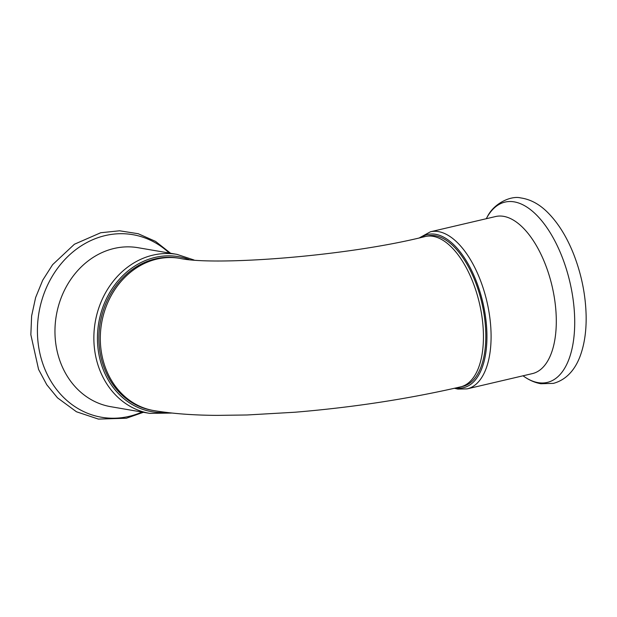 <?xml version="1.0" encoding="UTF-8"?>
<svg xmlns="http://www.w3.org/2000/svg" width="617" height="617" viewBox="0 0 617 617"><rect width="100%" height="100%" fill="white"/><g stroke="black" fill="none" stroke-linecap="round" stroke-linejoin="round"><path stroke-width="0.93" d="M179.855 258.353L178.436 258.107A77.225 66.173 99.7 0 0 99.63 349.608A77.225 66.173 99.7 0 0 152.36 410.344L153.772 410.583A77.225 66.173 -80.3 0 1 101.049 349.854A77.225 66.173 -80.3 0 1 179.855 258.353C213.096 265.966 345.119 256.772 425.368 236.488L427.743 235.933A77.225 37.436 -103.2 0 1 484.576 317.855A77.225 37.436 -103.2 0 1 462.92 386.327L460.544 386.882A77.225 37.436 -103.2 0 0 482.201 318.411A77.225 37.436 -103.2 0 0 425.368 236.488M166.05 412.387A78.66 67.4 -80.3 0 1 97.656 344.571A78.66 67.4 -80.3 0 1 155.075 257.412A78.66 67.4 -80.3 0 1 189.111 259.549M171.95 413.058L149.707 413.375L110.805 406.703A80.657 69.112 -80.3 0 1 54.975 329.439A80.657 69.112 -80.3 0 1 114.06 248.474A80.657 69.112 -80.3 0 1 138.046 247.702L176.948 254.366L193.985 259.981M472.329 274.596A76.516 37.089 76.8 0 1 485.741 331.907M421.087 237.476A78.66 38.131 76.8 0 1 482.841 302.423A78.66 38.131 76.8 0 1 456.21 387.892M467.177 388.864A80.657 39.102 76.8 0 0 486.875 301.412A80.657 39.102 76.8 0 0 430.427 231.784L495.636 216.528A80.657 39.102 76.8 0 1 552.084 286.165A80.657 39.102 76.8 0 1 532.378 373.609L467.177 388.864L457.883 389.096L454.49 388.278M149.707 413.375A80.657 69.112 -80.3 0 1 93.877 336.103A80.657 69.112 -80.3 0 1 152.962 255.137A80.657 69.112 -80.3 0 1 176.948 254.366M142.01 412.056A92.619 79.362 -80.3 0 1 39.573 351.883A92.619 79.362 -80.3 0 1 105.283 235.563A92.619 79.362 -80.3 0 1 169.251 253.047M486.242 218.727L487.137 217.153A92.619 44.902 76.8 0 1 566.468 269.436A92.619 44.902 76.8 0 1 538.047 382.633A92.619 44.902 76.8 0 1 524.489 376.825L522.985 375.807M460.544 386.882C408.13 398.96 352.924 407.405 294.934 412.233L247.116 414.979L217.454 415.372C193.723 415.272 172.498 413.675 153.772 410.583M143.399 412.295L126.385 418.233L98.411 419.09L76.469 411.778L57.504 397.842L46.769 384.738L38.586 369.46L30.85 334.722L31.621 315.943L35.624 297.541L42.704 280.226L52.607 264.67L74.395 244.247L100.718 232.74L119.575 230.789L138.185 233.72L155.507 241.363L170.639 253.286M430.427 231.784L419.39 237.861M487.137 217.153C493.893 202.939 511.393 195.489 520.64 197.91C530.404 199.306 539.428 204.158 547.703 212.472C558.13 222.938 566.784 236.843 573.663 254.204C581.607 274.65 585.772 295.497 586.15 316.737C586.312 330.635 584.584 342.983 580.967 353.772C576.98 365.904 568.874 379.177 553.41 383.373L540.847 383.735C535.147 382.702 529.694 380.396 524.489 376.825"/></g></svg>
